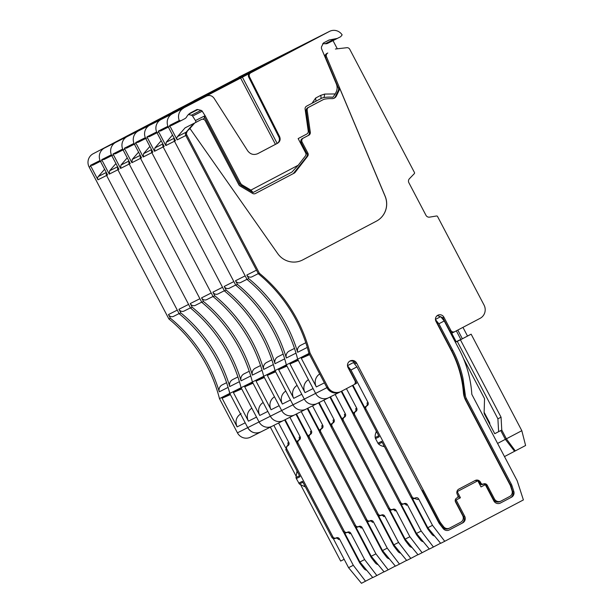 <?xml version="1.0" encoding="UTF-8"?>
<svg xmlns="http://www.w3.org/2000/svg" width="614" height="614" viewBox="0 0 614 614"><rect width="100%" height="100%" fill="white"/><g stroke="black" fill="none" stroke-linecap="round" stroke-linejoin="round"><path stroke-width="0.92" d="M260.206 67.816L265.778 64.884A5.948 5.818 -116.8 0 1 265.954 64.792M253.183 71.362L257.427 69.09A5.948 5.818 -116.8 0 1 257.604 69.006M293.646 50.225L273.721 60.525L293.646 50.225M272.601 61.293A5.948 5.818 -116.8 0 1 273.721 60.525M253.175 71.354L260.198 67.816M186.564 104.84L172.641 111.978L186.564 104.84A5.948 5.818 -116.8 0 1 186.748 104.748M214.439 90.174L194.515 100.481L214.439 90.174M193.395 101.249A5.948 5.818 -116.8 0 1 194.515 100.481M254.457 70.587L240.534 77.732L254.457 70.587A5.948 5.818 -116.8 0 1 254.549 70.549A5.948 5.818 -116.8 0 1 254.641 70.503M270.582 62.114A5.948 5.818 -116.8 0 1 270.751 62.022L282.333 55.935M261.288 67.003A5.948 5.818 -116.8 0 1 262.408 66.228L282.333 55.928M229.229 83.458L243.144 76.297A5.948 5.818 -116.8 0 1 243.321 76.205M229.222 83.443L234.794 80.511A5.948 5.818 -116.8 0 1 234.97 80.419M271.02 61.638L251.088 71.938L271.02 61.638M249.975 72.713A5.948 5.818 -116.8 0 1 251.088 71.938M217.916 89.16L231.831 82.007A5.948 5.818 -116.8 0 1 232.008 81.915M217.909 89.145L223.481 86.213A5.948 5.818 -116.8 0 1 223.657 86.129M259.699 67.348L239.775 77.648L259.699 67.348M238.654 78.415A5.948 5.818 -116.8 0 1 239.775 77.648M206.596 94.871L220.51 87.71A5.948 5.818 -116.8 0 1 220.603 87.672A5.948 5.818 -116.8 0 1 220.695 87.625M206.588 94.855L212.168 91.923A5.948 5.818 -116.8 0 1 212.337 91.839M248.386 73.051L228.462 83.35L248.386 73.051M227.341 84.126A5.948 5.818 -116.8 0 1 228.462 83.35M209.197 93.42L195.275 100.566L209.197 93.42A5.948 5.818 -116.8 0 1 209.374 93.328M237.073 78.761L217.141 89.061L237.073 78.761M216.021 89.836A5.948 5.818 -116.8 0 1 217.141 89.061M183.97 106.283L197.885 99.13A5.948 5.818 -116.8 0 1 198.061 99.038M183.962 106.276L189.534 103.336A5.948 5.818 -116.8 0 1 189.711 103.252M225.752 84.471L205.828 94.771L225.752 84.471M204.708 95.546A5.948 5.818 -116.8 0 1 205.828 94.771M126.645 136.369A5.948 5.818 63.2 0 0 126.476 136.462L125.862 136.784M125.778 136.615L170.738 113.176A2.97 2.909 63.2 0 0 170.492 113.321M106.299 172.465L98.324 176.487A2.97 2.909 -116.8 0 0 97.956 179.818L90.818 166.217A9.908 9.694 -116.8 0 1 90.419 165.366L100.067 160.5A9.908 9.694 -116.8 0 1 104.434 148.066L127.213 136.085A5.948 5.818 -116.8 0 1 127.305 136.039M170.738 113.176L93.113 153.776A9.908 9.694 -116.8 0 0 89.145 167.062L168.888 318.95A148.657 145.349 -116.8 0 1 219.467 398.609L237.434 432.832A9.908 9.694 -116.8 0 0 250.474 437.168L260.766 431.972A9.908 9.694 -116.8 0 1 247.726 427.636L245.193 422.808L237.127 426.884L222.091 398.24L230.388 394.602M178.935 108.801L214.885 89.943L178.95 108.816M238.915 77.095A9.908 9.694 63.2 0 1 239.053 77.019L250.374 71.308A9.908 9.694 63.2 0 0 250.228 71.385L329.434 31.429A9.908 9.694 63.2 0 1 342.144 34.883L340.701 36.702L327.83 43.264A4.958 4.843 -116.8 0 1 325.243 43.755A10.898 10.661 -116.8 0 0 322.626 43.832M98.324 176.487L104.618 169.264M90.419 165.366L92.737 165.212L100.443 161.321L92.737 165.212M179.088 313.57L173.678 316.302A3.96 3.876 -116.8 0 1 168.466 314.568L170.377 318.198A148.657 145.349 -116.8 0 1 219.282 391.824A5.948 5.818 -116.8 0 1 222.099 384.94L222.936 384.502A5.948 5.818 -116.8 0 1 223.105 384.41M333.287 538.555L348.568 567.674L353.303 565.287L339.481 538.962L338.46 539.476A2.479 2.425 63.2 0 0 335.252 538.371M304.774 485.743L303.807 486.227L305.365 486.864M303.807 486.227L299.417 484.024L296.324 478.59L295.994 477.515L297.038 471.007M273.859 425.372L285.61 447.744M237.127 426.884C234.84 421.281 236.16 416.852 241.095 413.598M348.568 567.674L361.462 583.3L372.69 577.482M344.178 559.3L340.67 561.066L300.73 484.991M339.481 538.962A2.479 2.425 -116.8 0 0 336.18 537.895A2.479 2.425 -116.8 0 1 336.15 537.918A2.479 2.425 -116.8 0 1 332.888 536.828L286.822 449.087A2.479 2.425 -116.8 0 1 287.812 445.764A2.479 2.425 -116.8 0 0 288.803 442.441L278.587 422.985M286.822 449.087L285.802 449.601L300.039 476.717L296.324 478.59M298.719 483.149L302.433 481.276L331.867 537.342A2.479 2.425 -116.8 0 0 335.167 538.409L336.111 537.933M353.303 565.287L365.537 581.243M366.781 570.329A4.958 4.843 -116.8 0 1 363.948 568.495L360.357 563.813A9.908 9.694 -116.8 0 1 359.428 562.363L343.594 532.208M296.877 443.231L284.643 419.93M288.803 442.441L287.789 442.955A2.479 2.425 -116.8 0 1 286.792 446.278L285.802 449.601M97.956 179.818L106.583 175.466A2.97 2.909 63.2 0 1 106.498 172.849A2.97 2.909 63.2 0 0 106.583 175.466L177.277 310.116L168.466 314.568M219.282 391.824L228.093 387.38L230.158 394.165L222.091 398.24M295.948 475.888L270.352 427.137M258.294 273.614L252.055 276.768A3.96 3.876 63.2 0 1 246.836 275.034L248.747 278.664L247.081 279.508L174.476 141.22A2.97 2.909 63.2 0 1 174.391 138.595A2.97 2.909 63.2 0 0 174.476 141.22L175.497 140.706L168.359 127.106A9.908 9.694 63.2 0 1 172.327 113.82L104.434 148.066A9.908 9.694 63.2 0 0 100.466 161.352L107.603 174.952L106.583 175.466L179.188 313.754A148.657 145.349 -116.8 0 1 229.759 393.413L247.726 427.636C251.034 432.701 255.432 434.121 260.912 431.895L272.086 426.262A9.908 9.694 63.2 0 0 272.225 426.193M170.377 318.198L168.888 318.95M179.188 313.754L180.854 312.917L178.943 309.279L188.59 304.414L117.896 169.763A2.97 2.909 63.2 0 1 117.811 167.138A2.97 2.909 63.2 0 0 117.896 169.763L190.501 308.051A148.657 145.349 -116.8 0 1 241.079 387.71L259.047 421.925A9.908 9.694 63.2 0 0 272.086 426.262A9.908 9.694 -116.8 0 1 259.047 421.925L256.514 417.098L248.44 421.173L233.404 392.53L241.471 388.462L241.079 387.71L219.467 398.609M93.113 153.776L250.228 71.385A9.908 9.694 63.2 0 1 250.374 71.308L261.687 65.606A9.908 9.694 63.2 0 0 261.541 65.675L137.789 130.751A5.948 5.818 -116.8 0 1 137.874 130.705A5.948 5.818 -116.8 0 1 137.966 130.667M115.931 163.554L109.637 170.776L109.269 174.115L102.131 160.515A9.908 9.694 63.2 0 1 101.732 159.655L111.38 154.789A9.908 9.694 63.2 0 1 115.747 142.364L138.534 130.375A5.948 5.818 63.2 0 1 138.618 130.337M190.256 103.091L226.205 84.233L190.263 103.114M190.501 308.051L192.167 307.207L190.263 303.569L199.911 298.703L129.216 164.053A2.97 2.909 63.2 0 1 129.124 161.428A2.97 2.909 63.2 0 0 129.216 164.053L201.814 302.341A148.657 145.349 -116.8 0 1 252.392 382L270.36 416.223A9.908 9.694 63.2 0 0 283.399 420.559A9.908 9.694 -116.8 0 1 270.36 416.223L267.827 411.395L259.76 415.463L244.717 386.82L252.791 382.752L252.392 382L241.079 387.71A148.657 145.349 63.2 0 0 239.406 381.678L229.759 386.544A5.948 5.818 -116.8 0 1 232.583 379.652L233.412 379.214A5.948 5.818 -116.8 0 1 233.497 379.168A5.948 5.818 -116.8 0 1 233.589 379.13M101.732 159.655L104.05 159.502L111.763 155.611L104.05 159.502M178.943 309.279A3.96 3.876 63.2 0 0 184.162 311.014L190.401 307.867M180.854 312.917A148.657 145.349 -116.8 0 1 229.759 386.544M285.172 419.661L296.923 442.042M344.6 532.852L359.888 561.963L364.616 559.577L350.794 533.251L349.773 533.766A2.479 2.425 63.2 0 0 346.565 532.66M350.794 533.251A2.479 2.425 -116.8 0 0 347.532 532.169A2.479 2.425 -116.8 0 0 347.501 532.192A2.479 2.425 -116.8 0 1 344.201 531.125L298.135 443.377A2.479 2.425 -116.8 0 1 299.125 440.054A2.479 2.425 -116.8 0 0 300.123 436.738L289.908 417.274M233.404 392.53L241.701 388.892M248.44 421.173A9.908 9.694 -116.8 0 1 251.84 408.21M378.101 564.619A4.958 4.843 -116.8 0 1 375.261 562.792L371.67 558.103A9.908 9.694 -116.8 0 1 370.741 556.652L354.915 526.505M308.197 437.521L295.963 414.22M359.888 561.963L372.775 577.59L376.85 575.533L364.616 559.577M376.85 575.533L384.003 571.772M300.123 436.738L299.102 437.252A2.479 2.425 -116.8 0 1 298.112 440.568A2.479 2.425 63.2 0 0 297.115 443.891L343.18 531.64A2.479 2.425 63.2 0 0 346.48 532.706L347.424 532.223M149.893 124.65L149.194 125.003A5.948 5.818 -116.8 0 0 149.102 125.041L272.862 59.972A9.908 9.694 63.2 0 1 273 59.896L261.687 65.606A9.908 9.694 63.2 0 0 261.541 65.675L115.747 142.364A9.908 9.694 63.2 0 0 111.779 155.649L118.916 169.249L109.269 174.115M127.244 157.852L120.958 165.066L120.59 168.405L113.444 154.805A9.908 9.694 63.2 0 1 113.045 153.953L122.693 149.087A9.908 9.694 63.2 0 1 127.06 136.653L149.847 124.673A5.948 5.818 63.2 0 1 149.931 124.627M228.109 83.289L194.4 101.026L228.109 83.297M201.814 302.341L203.487 301.497L201.576 297.859L211.224 292.993L140.529 158.343A2.97 2.909 63.2 0 1 140.445 155.718A2.97 2.909 63.2 0 0 140.529 158.343L213.135 296.631A148.657 145.349 -116.8 0 1 263.713 376.29L281.673 410.513A9.908 9.694 63.2 0 0 294.712 414.849A9.908 9.694 -116.8 0 1 281.673 410.513L279.14 405.685L271.073 409.753L256.038 381.117L264.104 377.042L263.713 376.29L252.392 382A148.657 145.349 63.2 0 0 250.719 375.968L241.079 380.833A5.948 5.818 -116.8 0 1 243.896 373.941L244.733 373.504A5.948 5.818 -116.8 0 1 244.902 373.419M248.747 278.664A148.657 145.349 -116.8 0 1 297.652 352.29L307.299 347.424L308.972 353.457L326.94 387.68C330.248 392.745 334.638 394.165 340.118 391.947L328.659 397.726A9.908 9.694 -116.8 0 1 315.619 393.39A9.908 9.694 63.2 0 0 328.659 397.726L317.346 403.436A9.908 9.694 -116.8 0 1 304.306 399.1A9.908 9.694 63.2 0 0 317.346 403.436L306.033 409.139A9.908 9.694 -116.8 0 1 292.993 404.803A9.908 9.694 63.2 0 0 306.033 409.139L283.399 420.559A9.908 9.694 63.2 0 0 283.545 420.483M113.045 153.953L115.363 153.792L123.076 149.908L115.363 153.792M190.263 303.569A3.96 3.876 63.2 0 0 195.475 305.304L201.722 302.157M192.167 307.207A148.657 145.349 -116.8 0 1 241.079 380.833M296.493 413.951L308.236 436.331M355.913 527.142L371.201 556.253L375.929 553.866L362.114 527.549L361.093 528.063A2.479 2.425 63.2 0 0 357.885 526.95M362.114 527.549A2.479 2.425 -116.8 0 0 358.814 526.482A2.479 2.425 -116.8 0 1 355.521 525.415L309.456 437.667A2.479 2.425 -116.8 0 1 310.446 434.351A2.479 2.425 -116.8 0 0 311.436 431.028L301.221 411.564M244.717 386.82L253.014 383.19M259.76 415.463A9.908 9.694 -116.8 0 1 263.16 402.5M389.414 558.909A4.958 4.843 -116.8 0 1 386.574 557.082L382.982 552.4A9.908 9.694 -116.8 0 1 382.054 550.942L366.228 520.795M319.51 431.811L307.276 408.51M371.201 556.253L384.095 571.887L388.171 569.83L375.929 553.866M388.171 569.83L395.316 566.07M311.436 431.028L310.415 431.542A2.479 2.425 -116.8 0 1 309.425 434.865A2.479 2.425 63.2 0 0 308.435 438.189L354.501 525.929A2.479 2.425 63.2 0 0 357.793 526.996L358.745 526.52M161.206 118.939L160.507 119.293A5.948 5.818 -116.8 0 0 160.423 119.339L284.175 54.262A9.908 9.694 63.2 0 1 284.32 54.185L273 59.896A9.908 9.694 63.2 0 0 272.862 59.972L127.06 136.653A9.908 9.694 63.2 0 0 123.092 149.939L130.237 163.539L120.59 168.405M138.564 152.142L132.271 159.364L131.903 162.695L124.765 149.095A9.908 9.694 63.2 0 1 124.366 148.243L134.013 143.377A9.908 9.694 63.2 0 1 138.38 130.943L161.16 118.962A5.948 5.818 63.2 0 1 161.252 118.916M212.881 91.678L248.831 72.82L212.897 91.693M213.135 296.631L214.8 295.794L212.889 292.157L222.537 287.291L151.842 152.64A2.97 2.909 63.2 0 1 151.758 150.016A2.97 2.909 63.2 0 0 151.842 152.64L224.448 290.929A148.657 145.349 -116.8 0 1 275.026 370.587L292.993 404.803L290.46 399.975L282.386 404.05L267.351 375.407L275.417 371.332L275.026 370.587L263.713 376.29A148.657 145.349 63.2 0 0 262.04 370.257L252.392 375.123A5.948 5.818 -116.8 0 1 255.217 368.231L256.046 367.801A5.948 5.818 -116.8 0 1 256.215 367.709M124.366 148.243L126.684 148.089L134.389 144.198L126.684 148.089M201.576 297.859A3.96 3.876 63.2 0 0 206.795 299.594L213.035 296.447M203.487 301.497A148.657 145.349 -116.8 0 1 252.392 375.123M307.806 408.249L319.556 430.621M367.233 521.432L382.514 550.551L387.25 548.164L373.427 521.839L372.406 522.353A2.479 2.425 63.2 0 0 369.198 521.248M373.427 521.839A2.479 2.425 -116.8 0 0 370.127 520.772A2.479 2.425 -116.8 0 1 370.096 520.795A2.479 2.425 -116.8 0 1 366.834 519.705L320.769 431.964A2.479 2.425 -116.8 0 1 321.759 428.641A2.479 2.425 -116.8 0 0 322.749 425.318L312.534 405.862M256.038 381.117L264.335 377.48M271.073 409.753A9.908 9.694 -116.8 0 1 274.473 396.797M400.727 553.206A4.958 4.843 -116.8 0 1 397.895 551.372L394.303 546.69A9.908 9.694 -116.8 0 1 393.374 545.24L377.541 515.085M330.823 426.101L318.597 402.807M382.514 550.551L395.408 566.177L399.484 564.12L387.25 548.164M399.484 564.12L406.637 560.359M322.749 425.318L321.736 425.832A2.479 2.425 -116.8 0 1 320.738 429.155A2.479 2.425 63.2 0 0 319.748 432.479L365.814 520.219A2.479 2.425 63.2 0 0 369.114 521.286L370.058 520.81M172.519 113.229L171.82 113.582A5.948 5.818 -116.8 0 0 171.736 113.628L295.488 48.552A9.908 9.694 63.2 0 1 295.633 48.483L284.32 54.185A9.908 9.694 63.2 0 0 284.175 54.262L138.38 130.943A9.908 9.694 63.2 0 0 134.412 144.229L141.55 157.829L131.903 162.695M149.877 146.431L143.592 153.653L143.223 156.992L136.078 143.392A9.908 9.694 63.2 0 1 135.679 142.532L145.326 137.666A9.908 9.694 63.2 0 1 149.693 125.241L172.48 113.252A5.948 5.818 63.2 0 1 172.565 113.206M224.202 85.968L260.152 67.11L224.21 85.991M224.448 290.929L226.121 290.084L224.21 286.446L233.857 281.58L163.163 146.93A2.97 2.909 63.2 0 1 163.071 144.305A2.97 2.909 63.2 0 0 163.163 146.93L235.761 285.218A148.657 145.349 -116.8 0 1 286.339 364.877L304.306 399.1L301.773 394.272L293.707 398.34L278.664 369.697L286.738 365.629L286.339 364.877L275.026 370.587A148.657 145.349 63.2 0 0 273.353 364.547L263.705 369.413A5.948 5.818 -116.8 0 1 266.53 362.529L267.359 362.091A5.948 5.818 -116.8 0 1 267.443 362.045A5.948 5.818 -116.8 0 1 267.535 362.007M135.679 142.532L137.996 142.379L145.71 138.488L137.996 142.379M212.889 292.157A3.96 3.876 63.2 0 0 218.108 293.891L224.348 290.737M214.8 295.794A148.657 145.349 -116.8 0 1 263.705 369.413M319.119 402.538L330.869 424.911M378.546 515.729L393.835 544.841L398.563 542.454L384.74 516.128L383.719 516.643A2.479 2.425 63.2 0 0 380.511 515.537M384.74 516.128A2.479 2.425 -116.8 0 0 381.447 515.062A2.479 2.425 -116.8 0 1 378.147 514.002L332.082 426.254A2.479 2.425 -116.8 0 1 333.08 422.931A2.479 2.425 -116.8 0 0 334.07 419.615L323.854 400.151M267.351 375.407L275.648 371.769M282.386 404.05A9.908 9.694 -116.8 0 1 285.786 391.087M412.048 547.496A4.958 4.843 -116.8 0 1 409.208 545.669L405.616 540.98A9.908 9.694 -116.8 0 1 404.687 539.529L388.862 509.382M342.144 420.398L329.91 397.097M393.835 544.841L406.721 560.467L410.797 558.41L398.563 542.454M410.797 558.41L417.95 554.649M334.07 419.615L333.049 420.129A2.479 2.425 -116.8 0 1 332.059 423.445A2.479 2.425 63.2 0 0 331.061 426.768L377.126 514.517A2.479 2.425 63.2 0 0 380.427 515.583L381.371 515.1M183.839 107.527L183.141 107.88A5.948 5.818 -116.8 0 0 183.049 107.918L306.808 42.85A9.908 9.694 63.2 0 1 306.946 42.773L295.633 48.483A9.908 9.694 63.2 0 0 295.488 48.552L149.693 125.241A9.908 9.694 63.2 0 0 145.725 138.526L152.863 152.126L143.223 156.992M161.198 140.729L154.905 147.943L154.536 151.282L147.398 137.682A9.908 9.694 63.2 0 1 146.999 136.83L156.639 131.964A9.908 9.694 63.2 0 1 161.014 119.53L183.793 107.55A5.948 5.818 63.2 0 1 183.878 107.504M235.515 80.257L271.465 61.4L235.523 80.28M247.081 279.508A148.657 145.349 -116.8 0 1 297.66 359.167L286.339 364.877A148.657 145.349 63.2 0 0 284.666 358.845L275.026 363.711A5.948 5.818 -116.8 0 1 277.843 356.818L278.679 356.381A5.948 5.818 -116.8 0 1 278.848 356.297M146.999 136.83L149.309 136.669L157.023 132.785L149.309 136.669M224.21 286.446A3.96 3.876 63.2 0 0 229.421 288.181L235.669 285.034M226.121 290.084A148.657 145.349 -116.8 0 1 275.026 363.711M330.439 396.828L342.182 419.209M389.859 510.019L405.148 539.13L409.876 536.743L396.061 510.426L395.04 510.94A2.479 2.425 63.2 0 0 391.832 509.827M396.061 510.426A2.479 2.425 -116.8 0 0 392.76 509.359A2.479 2.425 -116.8 0 1 389.468 508.292L343.403 420.544A2.479 2.425 -116.8 0 1 344.393 417.228A2.479 2.425 -116.8 0 0 345.383 413.905L335.167 394.441M278.664 369.697L286.961 366.067M293.707 398.34A9.908 9.694 -116.8 0 1 297.107 385.377M423.361 541.786A4.958 4.843 -116.8 0 1 420.521 539.959L416.929 535.278A9.908 9.694 -116.8 0 1 416 533.819L400.174 503.672M353.457 414.688L341.223 391.387M405.148 539.13L418.042 554.764L422.117 552.707L409.876 536.743M422.117 552.707L429.263 548.947M345.383 413.905L344.362 414.419A2.479 2.425 -116.8 0 1 343.372 417.743A2.479 2.425 63.2 0 0 342.382 421.058L388.447 508.806A2.479 2.425 63.2 0 0 391.74 509.873L392.691 509.397M195.198 101.794A5.948 5.818 63.2 0 0 195.106 101.84L318.121 37.139A9.908 9.694 63.2 0 1 318.267 37.063A9.908 9.694 63.2 0 0 318.121 37.139L194.369 102.216A5.948 5.818 -116.8 0 1 194.538 102.124M347.532 365.936L356.627 383.259L354.078 384.602M437.368 315.519L442.894 317.737L449.801 330.9A2.97 2.909 63.2 0 0 453.754 332.174L450.906 333.678M337.301 48.798L333.018 40.647M279.623 136.669C280.713 139.447 280.038 141.634 277.597 143.239L276.853 143.615A4.958 4.843 63.2 0 0 278.879 137.045L279.623 136.669L249.476 76.788C248.823 75.115 249.23 73.803 250.689 72.851L329.434 31.429M172.511 135.019L166.217 142.241L165.849 145.572L158.711 131.972A9.908 9.694 63.2 0 1 158.312 131.12L167.96 126.254A9.908 9.694 63.2 0 1 172.327 113.82L205.767 96.459A5.948 5.818 -116.8 0 1 205.859 96.421M205.767 96.459A5.948 5.818 -116.8 0 0 205.682 96.505L205.068 96.828M249.476 76.788L248.731 77.164A2.97 2.909 63.2 0 1 249.944 73.227L204.984 96.667M258.149 68.845L294.098 49.987L258.156 68.868M183.64 108.118A9.908 9.694 63.2 0 0 179.273 120.544A2.97 2.909 63.2 0 0 181.59 120.39L184.745 118.732A4.958 4.843 63.2 0 0 186.687 116.837A10.898 10.661 63.2 0 1 190.954 112.661L196.534 109.729A1.98 1.942 63.2 0 1 197.877 109.568L201.031 110.351L191.384 115.217A1.98 1.942 -116.8 0 1 192.589 116.077L202.229 111.211A1.98 1.942 63.2 0 0 201.031 110.351M181.506 120.436L171.943 125.256A2.97 2.909 -116.8 0 1 169.625 125.409A9.908 9.694 63.2 0 0 170.024 126.261L177.17 139.869A2.97 2.909 -116.8 0 1 177.538 136.531L185.09 127.858L195.429 122.608L185.09 127.858M169.625 125.409L179.273 120.544M177.538 136.531L186.157 132.179A2.97 2.909 63.2 0 0 185.789 135.517L256.483 270.168L246.836 275.034M412.493 498.606L427.781 527.718L432.509 525.331L418.687 499.005L417.666 499.52L414.373 498.453A2.479 2.425 -116.8 0 1 411.081 497.394L381.639 441.32L377.932 443.193A2.97 2.909 63.2 0 0 378.623 444.075A9.908 9.694 63.2 0 0 383.013 446.271A4.958 4.843 63.2 0 1 384.571 446.908M376.85 432.202L375.883 432.693A9.908 9.694 63.2 0 0 375.208 437.559A2.97 2.909 63.2 0 0 375.538 438.634L377.932 443.193M375.883 432.693A4.958 4.843 63.2 0 0 376.244 431.051M352.966 385.216L364.816 407.788M418.687 499.005A2.479 2.425 -116.8 0 0 415.394 497.939A2.479 2.425 -116.8 0 1 412.094 496.879L366.028 409.131A2.479 2.425 -116.8 0 1 367.026 405.808A2.479 2.425 -116.8 0 0 368.016 402.492L350.97 370.027L347.524 365.844M448.895 530.128L461.674 523.404A4.958 4.843 63.2 0 0 463.654 516.765L455.212 500.679M457.008 493.687L459.418 498.276L455.212 500.487L460.439 497.762L457.215 491.622L477.799 480.793L481.023 486.933L485.313 484.676L481.015 486.917M477.799 480.793L457.215 491.622M435.449 319.41L440.683 316.655L444.237 320.968L438.88 323.785L452.733 350.172C457.384 359.052 460.784 368.385 462.925 378.163L465.243 394.549A9.908 9.694 -116.8 0 0 466.379 398.586L511.316 484.177A9.908 9.694 -116.8 0 1 511.984 485.766L513.803 491.384A4.958 4.843 -116.8 0 1 511.485 497.233L500.042 503.227M510.464 497.747A4.958 4.843 63.2 0 0 512.782 491.898L510.963 486.28A9.908 9.694 63.2 0 0 510.295 484.692L465.358 399.1A9.908 9.694 63.2 0 1 464.222 395.063A109.016 106.59 63.2 0 0 461.905 378.677A109.016 106.59 63.2 0 0 451.712 350.686L452.733 350.172M435.472 319.764L451.712 350.686M333.786 98.347A4.958 4.843 63.2 0 0 335.467 96.421L338.337 90.45A2.97 2.909 63.2 0 0 338.391 87.994L325.474 57.279A2.97 2.909 63.2 0 1 326.778 53.525L327.792 53.011A2.97 2.909 63.2 0 0 326.494 56.757L385.116 196.135A19.817 19.379 63.2 0 1 376.436 221.14L302.74 259.906A19.817 19.379 63.2 0 1 302.449 260.052A19.817 19.379 63.2 0 0 302.679 259.929L376.382 221.17A19.817 19.379 63.2 0 0 385.055 196.165L339.358 87.51A2.97 2.909 63.2 0 1 339.304 89.959L336.434 95.938A4.958 4.843 63.2 0 1 331.936 98.639A35.673 34.883 63.2 0 0 325.359 99A7.928 7.752 63.2 0 0 322.956 99.783L308.688 107.289A2.97 2.909 63.2 0 0 307.184 110.29L310.308 132.217A2.97 2.909 63.2 0 1 308.804 135.226L303.293 138.119A2.97 2.909 63.2 0 0 302.103 142.103L307.867 153.078A2.97 2.909 63.2 0 1 307.606 156.286L295.157 172.342A2.97 2.909 63.2 0 1 294.236 173.117L255.439 193.525A2.97 2.909 63.2 0 1 255.393 193.54A2.97 2.909 63.2 0 1 252.615 193.441L239.997 185.965A2.97 2.909 63.2 0 1 238.861 184.768L205.283 120.805A2.97 2.909 63.2 0 0 201.331 119.523L194.684 123.023L189.926 128.48L277.72 253.59A19.817 19.379 63.2 0 0 302.449 260.052M324.238 55.168A1.98 1.942 63.2 0 0 324.553 55.153L325.435 55.037M332.934 97.25A37.661 36.825 63.2 0 0 324.131 97.503A9.908 9.694 63.2 0 0 321.122 98.486L320.8 95.323L324.706 94.072L335.252 93.942L332.88 97.281A37.661 36.825 63.2 0 0 324.069 97.534A9.908 9.694 63.2 0 0 321.245 98.424M202.735 119.2L203.909 118.609A1.98 1.942 63.2 0 0 204.239 116.522L239.429 183.54A4.958 4.843 63.2 0 0 241.317 185.535L253.083 192.504L291.98 172.043A2.97 2.909 63.2 0 0 292.272 171.866M203.909 118.609L203.311 119.277M200.448 119.968A2.97 2.909 63.2 0 0 200.364 120.014L193.717 123.506L186.157 132.179L194.684 123.023M189.979 128.449L186.157 132.179A2.97 2.909 63.2 0 0 185.789 135.517L258.394 273.798A148.657 145.349 63.2 0 1 308.972 353.457L309.993 352.943L327.96 387.165A9.908 9.694 63.2 0 0 341 391.502L339.979 392.016A9.908 9.694 63.2 0 1 326.94 387.68L324.407 382.852L316.333 386.927L301.297 358.284L309.364 354.209L308.972 353.457L297.66 359.167L315.619 393.39L313.086 388.562L305.02 392.63L289.985 363.987L298.281 360.357M456.156 500.019L464.675 516.251A4.958 4.843 -116.8 0 1 462.695 522.89L449.279 529.943A4.958 4.843 -116.8 0 1 443.154 528.539L439.563 523.857A9.908 9.694 -116.8 0 1 438.634 522.407L356.972 366.865L353.418 362.552L347.509 365.668M444.237 320.968L459.287 349.642A109.016 106.59 -116.8 0 1 471.821 394.357L517.195 480.785L523.389 499.926L444.743 541.287L432.509 525.331M501.776 430.046L501.055 417.213L460.423 339.818L471.145 334.177L521.816 430.698L506.381 438.818L501.776 430.046L500.755 430.56L505.36 439.332L506.381 438.818L515.307 450.906L514.563 451.282L505.36 439.332L497.586 443.423M494.738 433.699L500.755 430.56L494.754 433.714L484.469 414.128A2.97 2.909 63.2 0 1 484.124 412.631L484.546 398.647L463.401 358.369M457.806 330.071L462.373 338.774L467.523 336.065L462.948 327.362M462.373 338.774L460.891 339.519L456.332 330.839M321.122 98.486L306.624 106.138A2.97 2.909 63.2 0 0 305.112 109.138L308.243 131.066A2.97 2.909 63.2 0 1 306.731 134.075L298.143 138.587L305.611 152.809A2.97 2.909 63.2 0 1 305.342 156.017L298.204 165.235L250.919 190.102L242.338 185.021A4.958 4.843 63.2 0 1 240.45 183.026L205.26 116.008A1.98 1.942 63.2 0 0 205.099 115.701L202.229 111.211M312.019 103.298L315.65 98.033L320.8 95.323M335.252 93.942L336.15 92.077A9.908 9.694 63.2 0 0 336.326 83.903L321.444 48.514L321.414 47.032L323.455 42.972L329.188 39.964M329.035 40.04L334.891 38.889L325.243 43.755M337.546 38.36L334.891 38.889M277.597 143.239L257.757 153.669M257.642 153.73L257.872 153.615C253.805 155.327 250.405 154.383 247.672 150.798L214.071 98.24C212.022 95.546 209.474 94.848 206.427 96.129L205.682 96.505M276.853 143.615L257.458 153.815M248.731 77.164L278.879 137.045M192.589 116.077L195.459 120.567A1.98 1.942 -116.8 0 1 195.574 122.531M191.384 115.217L188.46 114.496M297.652 352.29C296.969 349.289 297.913 346.994 300.476 345.406L301.474 344.884M427.781 527.718L440.668 543.344L444.743 541.287M368.016 402.492L366.995 403.007A2.479 2.425 -116.8 0 1 366.005 406.322A2.479 2.425 63.2 0 0 365.008 409.645L379.245 436.761L375.538 438.634M356.972 366.865L350.97 370.027M511.485 497.233L500.425 503.043A4.958 4.843 -116.8 0 1 493.84 500.917L485.313 484.676M459.418 498.276L460.439 497.762M435.464 319.641L438.88 323.785M298.197 165.235L291.98 172.043M253.083 192.504L250.919 190.102M204.239 116.522L205.26 116.008M301.297 358.284L309.594 354.646M316.333 386.927A9.908 9.694 -116.8 0 1 319.733 373.964M514.563 451.282L504.493 456.578M499.642 431.12L498.622 431.634L497.9 418.802L501.055 417.213M460.423 339.818L457.269 341.407L460.884 339.511M471.145 334.177L467.5 336.027M315.98 101.195L315.65 98.033M515.307 450.906L525.599 445.495L521.816 430.698M497.9 418.802L457.269 341.407M442.894 317.737L443.914 317.223A4.582 4.482 63.2 0 0 437.882 315.212A4.582 4.482 63.2 0 0 435.978 321.391L451.183 350.348A107.504 105.109 -116.8 0 1 463.409 392.553A19.817 19.379 63.2 0 0 465.658 400.336L510.173 485.121A4.958 4.843 63.2 0 1 510.503 485.92L512.03 490.632A4.958 4.843 63.2 0 1 509.712 496.48L501.024 501.055A4.958 4.843 63.2 0 1 494.431 498.921L487.286 485.313A2.97 2.909 63.2 0 0 483.464 483.97A1.98 1.942 63.2 0 1 480.916 483.08L480.455 482.197A3.96 3.876 63.2 0 0 475.182 480.493L458.881 489.066A3.96 3.876 63.2 0 0 457.3 494.377L457.76 495.252A1.98 1.942 63.2 0 1 456.962 497.916L456.755 498.023A2.97 2.909 63.2 0 0 455.557 502.006L462.703 515.606A4.958 4.843 63.2 0 1 460.715 522.253L449.671 528.063A4.958 4.843 63.2 0 1 443.546 526.659L440.53 522.721A4.958 4.843 63.2 0 1 440.061 522L356.65 363.12A4.958 4.843 63.2 0 0 350.126 360.948A4.958 4.843 63.2 0 0 348.069 367.632L354.984 380.787A2.97 2.909 63.2 0 1 353.794 384.778L341.138 391.433A9.908 9.694 63.2 0 1 341 391.502M443.914 317.223L450.822 330.386A2.97 2.909 63.2 0 0 454.774 331.66L480.079 318.351A9.908 9.694 63.2 0 0 484.047 305.074L437.552 216.512A0.99 0.967 63.2 0 0 436.523 215.99L429.577 217.133A3.469 3.392 63.2 0 1 425.97 215.307L408.878 182.742A3.469 3.392 63.2 0 1 409.415 178.728L414.296 173.655A0.99 0.967 63.2 0 0 414.45 172.511L349.757 49.297A2.97 2.909 63.2 0 0 346.81 47.708L335.39 49.02M187.178 131.665A2.97 2.909 63.2 0 0 186.809 135.003L259.415 273.284A148.657 145.349 63.2 0 1 309.993 352.943M258.394 273.798L259.415 273.284M356.65 363.12L355.629 363.634A4.958 4.843 63.2 0 0 349.635 361.239M422.286 490.379L439.133 522.468A4.958 4.843 63.2 0 0 439.601 523.189L442.617 527.127A4.958 4.843 63.2 0 0 448.742 528.531M500.095 501.523A4.958 4.843 63.2 0 1 493.502 499.389L486.365 485.781A2.97 2.909 63.2 0 0 482.535 484.438A1.98 1.942 63.2 0 1 479.987 483.54L479.526 482.665A3.96 3.876 63.2 0 0 477.915 481.015M477.638 480.877A3.96 3.876 63.2 0 0 474.584 480.808M305.956 157.698L293.323 173.578L255.155 193.656M323.071 99.721L322.104 100.212A7.928 7.752 63.2 0 0 321.989 100.266L307.729 107.772A2.97 2.909 63.2 0 0 306.217 110.773L309.341 132.708A2.97 2.909 63.2 0 1 307.837 135.709L302.334 138.603A2.97 2.909 63.2 0 0 301.136 142.586L306.9 153.569A2.97 2.909 63.2 0 1 306.639 156.777L305.941 157.675M329.58 31.36L306.946 42.773A9.908 9.694 63.2 0 0 306.808 42.85L161.014 119.53A9.908 9.694 63.2 0 0 157.038 132.816L164.184 146.416L154.536 151.282M282.087 56.066L239.66 78.193L282.087 56.066M235.761 285.218L237.434 284.374L235.523 280.736A3.96 3.876 63.2 0 0 240.742 282.471L246.981 279.324M165.849 145.572L174.476 141.22L245.17 275.87L235.523 280.736M289.985 363.987L298.051 359.919L297.66 359.167A148.657 145.349 63.2 0 0 295.986 353.134L286.339 358A5.948 5.818 -116.8 0 1 289.163 351.108L289.992 350.678A5.948 5.818 -116.8 0 1 290.161 350.586M158.312 131.12L160.63 130.966L168.336 127.075L160.63 130.966M237.434 284.374A148.657 145.349 -116.8 0 1 286.339 358M341.745 391.11L353.503 413.498M401.18 504.309L416.461 533.428L421.196 531.041L407.374 504.716L406.353 505.23A2.479 2.425 63.2 0 0 403.145 504.117M407.374 504.716A2.479 2.425 -116.8 0 0 404.081 503.649A2.479 2.425 -116.8 0 1 400.781 502.582L354.715 414.841A2.479 2.425 -116.8 0 1 355.706 411.518A2.479 2.425 -116.8 0 0 356.703 408.195L346.434 388.647M455.388 342.205L456.21 341.775L451.727 333.241M305.02 392.63A9.908 9.694 -116.8 0 1 308.42 379.675M434.674 536.076A4.958 4.843 -116.8 0 1 431.842 534.249L428.25 529.567A9.908 9.694 -116.8 0 1 427.321 528.109L411.487 497.962M364.77 408.978L352.436 385.485M416.461 533.428L429.355 549.054L433.43 546.997L421.196 531.041M433.43 546.997L440.583 543.236M356.703 408.195L355.683 408.709A2.479 2.425 -116.8 0 1 354.685 412.032A2.479 2.425 63.2 0 0 353.695 415.356L399.76 503.096A2.479 2.425 63.2 0 0 403.06 504.163L404.004 503.687M459.901 340.026L455.396 342.221M459.832 339.887L456.187 341.737M489.819 424.328L489.742 422.923L484.131 412.24M489.22 423.184L489.742 422.923M265.778 64.884L257.427 69.09M270.751 62.022L262.408 66.228M243.144 76.297L234.794 80.511M231.831 82.007L223.481 86.213M220.51 87.71L212.168 91.923M197.885 99.13L189.534 103.336M126.476 136.462L127.213 136.085M90.818 166.217L89.145 167.062M297.644 472.158L296.677 472.65M299.525 475.735L295.994 477.515M332.888 536.828L331.867 537.342M302.94 482.251L299.417 484.024M287.812 445.764L286.792 446.278M226.597 382.668L222.099 384.94M327.96 387.165L237.434 432.832M137.789 130.751L138.534 130.375M100.466 161.352L102.131 160.515M109.637 170.776L117.612 166.755M232.583 379.652L233.412 379.214M299.125 440.054L298.112 440.568M344.201 531.125L343.18 531.64M298.135 443.377L297.115 443.891M149.102 125.041L149.847 124.673M111.779 155.649L113.444 154.805M120.958 165.066L128.925 161.052M249.23 371.255L243.896 373.941M310.446 434.351L309.425 434.865M355.521 525.415L354.501 525.929M309.456 437.667L308.435 438.189M160.423 119.339L161.16 118.962M123.092 149.939L124.765 149.095M132.271 159.364L140.245 155.342M260.543 365.545L255.217 368.231M321.759 428.641L320.738 429.155M366.834 519.705L365.814 520.219M320.769 431.964L319.748 432.479M171.736 113.628L172.48 113.252M134.412 144.229L136.078 143.392M143.592 153.653L151.558 149.632M266.53 362.529L267.359 362.091M333.08 422.931L332.059 423.445M378.147 514.002L377.126 514.517M332.082 426.254L331.061 426.768M183.049 107.918L183.793 107.55M145.725 138.526L147.398 137.682M154.905 147.943L162.871 143.929M277.843 356.818L278.679 356.381M344.393 417.228L343.372 417.743M389.468 508.292L388.447 508.806M343.403 420.544L342.382 421.058M249.944 73.227L250.689 72.851M168.359 127.106L170.024 126.261M186.809 135.003L177.17 139.869M240.565 77.947L275.433 144.359M242.315 77.034L277.175 143.423M378.731 435.779L375.208 437.559M366.028 409.131L365.008 409.645M412.094 496.879L411.081 497.394M382.154 442.295L378.623 444.075M383.98 445.787L383.013 446.271M367.026 405.808L366.005 406.322M462.695 522.89L461.674 523.404M464.675 516.251L463.654 516.765M513.803 491.384L512.782 491.898M511.984 485.766L510.963 486.28M511.316 484.177L510.295 484.692M466.379 398.586L465.358 399.1M465.243 394.549L464.222 395.063M324.069 97.534L324.706 94.072M241.317 185.535L242.338 185.021M239.429 183.54L240.45 183.026M195.459 120.567L205.099 115.701M305.803 342.719L300.476 345.406M188.859 114.12L197.877 109.568M415.317 497.977L414.373 498.453M449.801 330.9L450.822 330.386M453.754 332.174L454.69 331.706M326.778 53.525L327.792 53.011M325.474 57.279L326.494 56.757M338.391 87.994L339.358 87.51M439.133 522.468L440.061 522M439.601 523.189L440.53 522.721M442.617 527.127L443.546 526.659M479.526 482.665L480.455 482.197M479.987 483.54L480.916 483.08M482.535 484.438L483.464 483.97M486.365 485.781L487.286 485.313M493.502 499.389L494.431 498.921M306.639 156.777L307.606 156.286M294.252 172.795L295.157 172.342M306.9 153.569L307.867 153.078M301.136 142.586L302.103 142.103M302.334 138.603L303.293 138.119M307.837 135.709L308.804 135.226M309.341 132.708L310.308 132.217M306.217 110.773L307.184 110.29M307.729 107.772L308.688 107.289M321.989 100.266L322.956 99.783M335.467 96.421L336.434 95.938M338.337 90.45L339.304 89.959M200.364 120.014L201.331 119.523M293.323 173.578L294.236 173.117M194.369 102.216L195.106 101.84M157.038 132.816L158.711 131.972M166.217 142.241L174.192 138.219M289.163 351.108L289.992 350.678M355.706 411.518L354.685 412.032M400.781 502.582L399.76 503.096M354.715 414.841L353.695 415.356M265.862 64.838L257.512 69.052M186.648 104.794L178.306 109M254.549 70.549L246.199 74.755M243.228 76.251L234.886 80.465M231.915 81.961L223.565 86.175M220.603 87.672L212.252 91.877M209.282 93.374L200.939 97.588M197.969 99.084L189.619 103.298M127.259 136.062L126.561 136.415M336.15 537.918L335.129 538.432M138.572 130.352L137.874 130.705M237.91 376.95L233.497 379.168M347.463 532.208L346.442 532.722M283.399 420.559L272.086 426.262M358.776 526.497L357.762 527.012M370.096 520.795L369.075 521.309M271.856 359.819L267.443 362.045M381.409 515.085L380.388 515.599M283.169 354.117L278.764 356.335M392.73 509.374L391.709 509.889M171.897 125.279L181.544 120.413M415.356 497.962L414.335 498.476M453.715 332.197L454.736 331.683M448.673 528.57L449.594 528.101M500.026 501.554L500.955 501.085M200.41 119.991L201.369 119.507M195.152 101.817L194.454 102.17M294.482 348.407L290.077 350.632M404.043 503.672L403.022 504.186"/></g></svg>
